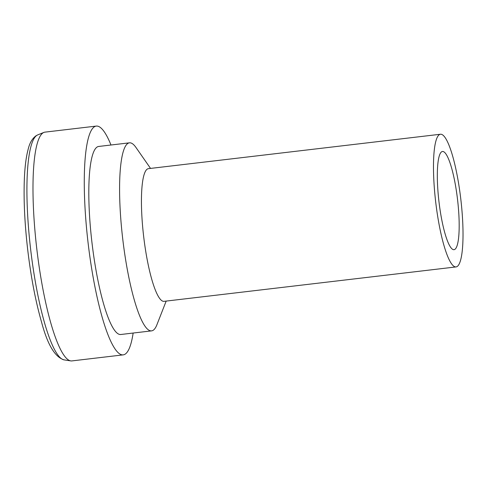 <?xml version="1.0" encoding="UTF-8"?>
<svg xmlns="http://www.w3.org/2000/svg" width="487" height="487" viewBox="0 0 487 487"><rect width="100%" height="100%" fill="white"/><g stroke="black" fill="none" stroke-linecap="round" stroke-linejoin="round"><path stroke-width="0.73" d="M110.987 145.01A115.182 21.787 83.3 0 0 96.262 126.09A115.182 21.787 83.3 0 0 95.708 126.194A115.182 21.787 83.3 0 0 88.281 244.498A115.182 21.787 83.3 0 0 123.223 354.865A115.182 21.787 83.3 0 0 133.146 333.041M96.262 126.09L44.974 132.135A115.182 21.787 83.3 0 0 44.42 132.239A115.182 21.787 83.3 0 0 43.873 132.415A115.182 21.787 83.3 0 0 36.817 249.07A115.182 21.787 83.3 0 0 70.798 360.891A115.182 21.787 83.3 0 0 71.936 360.91L123.223 354.865M150.544 168.411L136.001 147.518A94.667 17.903 83.3 0 0 129.432 142.831L98.66 146.459A94.667 17.903 83.3 0 0 98.21 146.544A94.667 17.903 83.3 0 0 92.104 243.78A94.667 17.903 83.3 0 0 120.825 334.496L151.597 330.868A94.667 17.903 83.3 0 0 156.893 324.78L166.183 301.082M129.432 142.831A94.667 17.903 83.3 0 0 128.982 142.916A94.667 17.903 83.3 0 0 122.876 240.152A94.667 17.903 83.3 0 0 151.597 330.868M440.431 134.248L148.389 168.666A66.792 12.632 83.3 0 0 148.072 168.727A66.792 12.632 83.3 0 0 143.762 237.333A66.792 12.632 83.3 0 0 164.028 301.337L456.069 266.919A66.792 12.632 83.3 0 0 460.799 199.104A66.792 12.632 83.3 0 0 440.431 134.248A66.792 12.632 83.3 0 0 440.114 134.309A66.792 12.632 83.3 0 0 435.804 202.915A66.792 12.632 83.3 0 0 456.069 266.919M442.226 151.53A49.437 9.35 83.3 0 0 439.043 202.312A49.437 9.35 83.3 0 0 454.036 249.679A49.437 9.35 83.3 0 0 457.537 199.487A49.437 9.35 83.3 0 0 442.464 151.487A49.437 9.35 83.3 0 0 442.226 151.53M64.15 359.887C55.019 357.233 47.476 344.601 41.529 322.004C35.539 301.185 30.894 276.799 27.601 248.857C24.648 222.876 23.565 199.64 24.35 179.161C24.867 166.536 26.176 156.443 28.264 148.882C29.737 142.825 32.349 138.436 36.105 135.721L37.639 134.936A113.404 21.446 83.3 0 0 30.693 249.794A113.404 21.446 83.3 0 0 64.15 359.887L70.798 360.891M37.639 134.936L43.873 132.415"/></g></svg>
